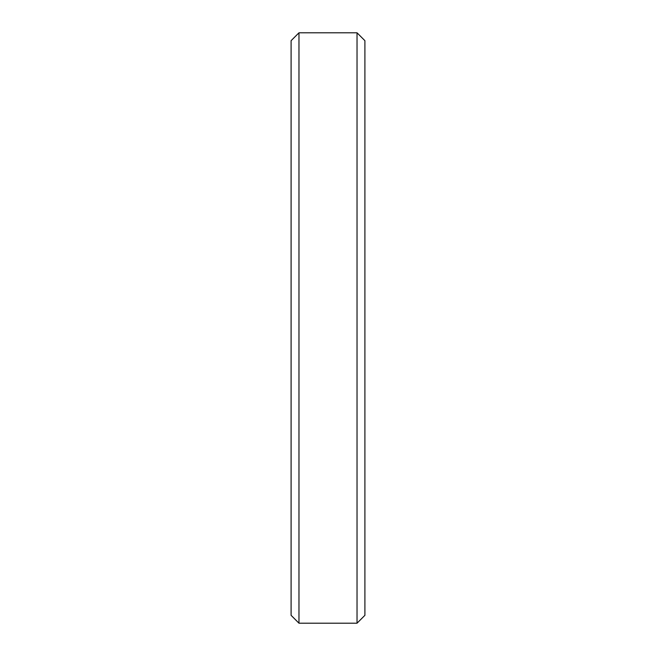 <?xml version="1.0" encoding="UTF-8"?>
<svg xmlns="http://www.w3.org/2000/svg" width="656" height="656" viewBox="0 0 656 656"><rect width="100%" height="100%" fill="white"/><g stroke="black" fill="none" stroke-linecap="round" stroke-linejoin="round"><path stroke-width="0.98" d="M364.9 40.672L357.028 32.8L357.028 623.2L364.9 615.328L364.9 40.672L364.9 615.328L357.028 623.2L357.028 32.8L298.972 32.8L298.972 623.2L357.028 623.2L298.972 623.2L298.972 32.8L291.1 40.672L291.1 615.328L298.972 623.2L291.1 615.328L291.1 40.672L298.972 32.8L357.028 32.8L364.9 40.672"/></g></svg>
